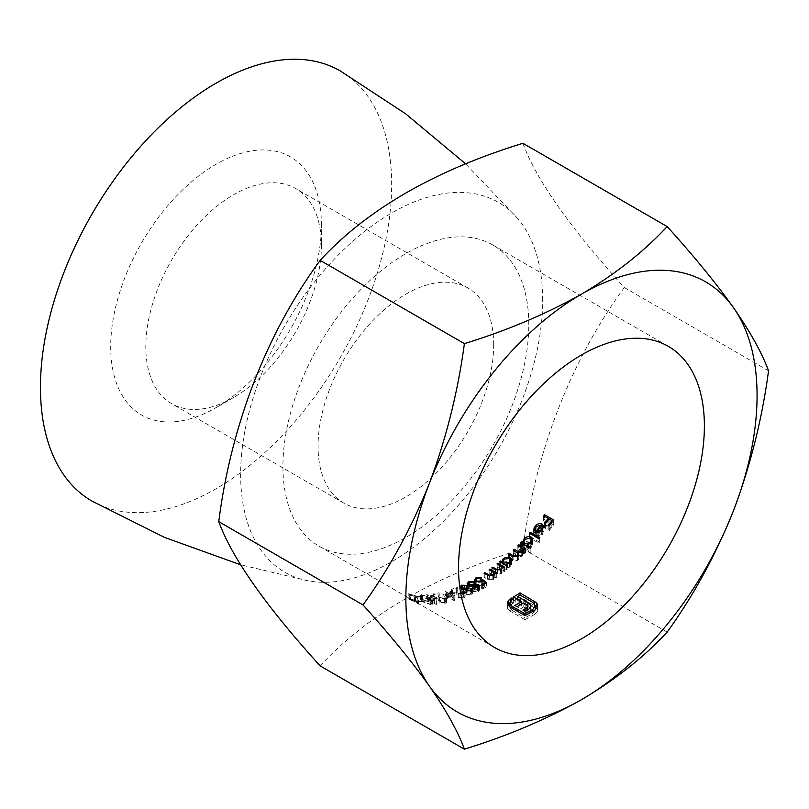 <?xml version="1.0" encoding="UTF-8"?>
<svg xmlns="http://www.w3.org/2000/svg" width="809" height="809" viewBox="0 0 809 809"><rect width="100%" height="100%" fill="white"/><g stroke="black" fill="none" stroke-linecap="round" stroke-linejoin="round"><path stroke-width="0.61" stroke-dasharray="4.04 3.03" d="M528.783 324.571A173.844 100.367 120 0 0 492.772 244.985A173.844 100.367 120 0 0 318.938 345.352A173.844 100.367 120 0 0 318.938 546.095A173.844 100.367 120 0 0 452.898 499.517A173.844 100.367 120 0 0 528.783 324.571M452.686 590.924A173.844 100.367 -60 0 1 448.277 592.289L446.133 591.055A173.844 100.367 -60 0 1 445.304 591.288L447.448 592.522A173.844 100.367 -60 0 1 446.376 592.815L447.326 593.371A173.844 100.367 120 0 0 448.398 593.078L454.83 596.789A173.844 100.367 120 0 0 455.002 596.739L452.686 590.924L452.686 595.07L455.002 600.925L455.002 596.739M444.343 598.417L440.44 597.659L439.348 595.727L439.105 592.815A173.844 100.367 -60 0 1 432.795 593.937L433.745 594.484A173.844 100.367 120 0 0 438.073 593.766L438.225 595.616L439.681 597.831L445.253 598.973L446.507 598.084L445.183 596.597A173.844 100.367 -60 0 1 444.353 596.769L445.263 597.79L444.343 598.417L444.343 602.705L445.253 602.108L444.353 601.036L444.353 596.769M421.469 594.645L420.316 595.181L423.137 597.426L431.237 600.288L432.37 599.813L429.458 597.386L421.469 594.645L421.469 599.156L429.458 601.825L429.458 597.386M417.151 597.254L415.492 595.818L408.919 593.745L408.585 598.771L409.85 598.589L409.85 593.806C408.211 593.543 408.191 593.917 409.789 594.918L416.17 597.113L418.617 599.277L417.151 597.254L417.151 601.987L418.617 604.09L418.617 599.277M420.761 596.496A173.844 100.367 -60 0 1 417.191 596.243L418.142 596.789A173.844 100.367 120 0 0 421.711 597.042L420.761 596.496L420.761 601.087L421.711 601.633L421.711 597.042M434.099 595.293A173.844 100.367 -60 0 1 429.7 595.758L427.546 594.524A173.844 100.367 -60 0 1 426.717 594.585L428.861 595.829A173.844 100.367 -60 0 1 427.789 595.899L428.74 596.445A173.844 100.367 120 0 0 429.812 596.375L436.243 600.086A173.844 100.367 120 0 0 436.415 600.076L434.099 595.293L434.099 599.631L436.415 604.495L436.415 600.076M446.497 593.584A173.844 100.367 -60 0 1 442.917 594.443L443.868 594.999A173.844 100.367 120 0 0 447.448 594.14L446.497 593.584L446.497 597.79L447.448 598.336L447.448 594.14M462.92 593.3L459.027 592.946L457.934 590.671L457.692 587.061A173.844 100.367 -60 0 1 451.382 589.407L452.332 589.953A173.844 100.367 120 0 0 456.66 588.396L456.812 590.691L458.268 593.27L463.84 593.867L463.84 596.496L462.93 595.353L462.93 591.248M522.927 143.284C536.043 179.355 569.839 227.44 624.315 287.529C571.043 360.106 535.184 452.049 522.927 548.836C434.534 576.079 366.942 615.103 320.152 665.898M542.687 300.149A213.576 123.312 120 0 0 517.811 218.642A213.576 123.312 120 0 0 284.869 325.693A213.576 123.312 120 0 0 308.644 580.943A213.576 123.312 120 0 0 463.314 499.477A213.576 123.312 120 0 0 542.687 300.149M91.882 501.034A248.343 143.385 120 0 0 283.261 434.494A248.343 143.385 120 0 0 391.657 184.573A248.343 143.385 120 0 0 340.225 70.889M321.416 225.124A149.008 86.027 120 0 0 216.054 164.298A149.008 86.027 120 0 0 110.691 346.788A149.008 86.027 120 0 0 216.054 407.625A149.008 86.027 120 0 0 321.416 225.124L321.416 245.41A124.171 71.688 -60 0 1 233.619 397.482A124.171 71.688 -60 0 1 171.528 403.63A124.171 71.688 -60 0 1 152.496 304.133A124.171 71.688 -60 0 1 233.619 194.706A124.171 71.688 -60 0 1 295.7 188.558A124.171 71.688 -60 0 1 321.416 245.41M768.55 370.795L624.315 287.529M667.162 632.112L522.927 548.836M493.662 344.846A124.171 71.688 120 0 0 467.946 288.004A124.171 71.688 120 0 0 343.774 359.692A124.171 71.688 120 0 0 343.774 503.077A124.171 71.688 120 0 0 439.459 469.807A124.171 71.688 120 0 0 493.662 344.846M418.617 604.09L417.474 603.706L417.474 598.872M417.474 603.706L416.17 601.866L416.17 597.113M416.17 601.866L415.3 601.795L415.3 597.012M415.3 601.795L409.789 599.793L409.789 594.918M409.789 599.793L408.585 598.771M409.85 598.589L415.492 600.531L415.492 595.818M415.492 600.531L417.151 601.987M410.567 599.904L414.521 601.269L414.623 600.43L410.75 599.125L410.567 599.904L410.567 595.06L410.75 594.352L414.623 595.697L414.521 596.496L410.567 595.06L410.75 594.352L410.567 599.904M414.521 601.269L414.623 595.697L414.521 601.269M421.711 601.633A178.809 103.239 -60 0 1 418.142 601.461L418.142 596.789M418.142 601.461L417.191 600.915L417.191 596.243M417.191 600.915A178.809 103.239 120 0 0 420.761 601.087M429.458 601.825L432.34 604.252L431.237 604.798L431.237 600.288M431.237 604.798L423.137 601.997L423.137 597.426M423.137 601.997L420.326 599.671L421.469 599.156M430.257 604.242L431.055 603.848L431.055 599.368L430.257 599.742L421.995 596.112L422.389 595.202L428.628 597.416C430.975 598.66 431.521 599.439 430.257 599.742L430.257 604.242C431.521 603.908 430.975 603.12 428.628 601.886L422.389 599.702L421.995 600.652L430.257 604.242M422.389 599.702L422.389 595.202L422.389 599.702M423.977 602.007L423.977 597.446M436.415 604.495A178.809 103.239 -60 0 1 436.243 604.505L436.243 600.086M436.243 604.505L429.812 600.794L429.812 596.375M429.812 600.794A178.809 103.239 -60 0 1 428.74 600.885L428.74 596.445M428.74 600.885L427.789 600.329L427.789 595.899M427.789 600.329A178.809 103.239 120 0 0 428.861 600.248L428.861 595.829M428.861 600.248L426.717 599.004L426.717 594.585M426.717 599.004A178.809 103.239 120 0 0 427.546 598.923L427.546 594.524M427.546 598.923L429.7 600.167L429.7 595.758M429.7 600.167A178.809 103.239 120 0 0 434.099 599.631M433.422 600.399A178.809 103.239 -60 0 1 430.651 600.713L434.686 603.049L433.422 600.399L433.422 596.041L434.686 598.64L430.651 596.314A173.844 100.367 120 0 0 433.422 596.041M430.651 600.713L430.651 596.314M434.686 603.049L434.686 598.64M444.353 601.036A178.809 103.239 120 0 0 445.183 600.854L445.183 596.597M445.183 600.854L446.507 602.341L445.253 603.261L445.253 598.973M445.253 603.261L439.681 602.149L439.681 597.831M439.681 602.149L438.225 599.914L438.073 593.766M438.073 598.033A178.809 103.239 -60 0 1 433.745 598.812L433.745 594.484M433.745 598.812L432.795 598.266L432.795 593.937M432.795 598.266A178.809 103.239 120 0 0 439.105 597.062L439.105 592.815M439.105 597.062L439.348 600.015L439.348 595.727M439.348 600.015L440.44 601.977L440.44 597.659M440.44 601.977L444.343 602.705M447.448 598.336A178.809 103.239 -60 0 1 443.868 599.236L443.868 594.999M443.868 599.236L442.917 598.68L442.917 594.443M442.917 598.68A178.809 103.239 120 0 0 446.497 597.79M455.002 600.925A178.809 103.239 -60 0 1 454.83 600.976L454.83 596.789M454.83 600.976L448.398 597.264L448.398 593.078M448.398 597.264A178.809 103.239 -60 0 1 447.326 597.568L447.326 593.371M447.326 597.568L446.376 597.012L446.376 592.815M446.376 597.012A178.809 103.239 120 0 0 447.448 596.708L447.448 592.522M447.448 596.708L445.304 595.475L445.304 591.288M445.304 595.475A178.809 103.239 120 0 0 446.133 595.232L446.133 591.055M446.133 595.232L448.277 596.466L448.277 592.289M448.277 596.466A178.809 103.239 120 0 0 452.686 595.07M452.009 596.162A178.809 103.239 -60 0 1 449.238 597.022L453.273 599.348L452.009 596.162L452.009 592.006L453.273 595.171L449.238 592.845A173.844 100.367 120 0 0 452.009 592.006M449.238 597.022L449.238 592.845M453.273 599.348L453.273 595.171M462.93 595.353A178.809 103.239 120 0 0 463.769 595.019L465.094 596.688L463.84 597.993L458.268 597.406L456.812 594.817L456.66 592.501A178.809 103.239 -60 0 1 452.332 594.099L451.382 593.543A178.809 103.239 120 0 0 457.692 591.167L457.934 594.787L459.027 597.072L462.92 597.426L462.92 594.109M462.92 597.426L463.84 596.496M463.769 595.019L463.769 592.077M463.84 597.993L463.84 593.867M458.268 597.406L458.268 593.27M456.66 592.501L456.66 588.396M452.332 594.099L452.332 589.953M451.382 593.543L451.382 589.407M457.692 591.167L457.692 587.061M457.934 594.787L457.934 590.671M459.027 597.072L459.027 592.946M470.282 594.403L470.798 592.694A178.809 103.239 120 0 0 471.627 592.309L472.405 593.614L471.243 594.949L466.115 594.726L465.296 593.159L461.292 592.41L460.078 590.833L461.504 589.296L467.339 589.458A178.809 103.239 -60 0 1 466.51 589.842L462.445 589.852L461.312 591.025L462.04 592.016L467.814 592.451L466.955 594.372L470.282 594.403L470.282 591.167M471.131 590.914L470.798 592.694L470.798 588.618M471.627 592.309L471.627 590.661M471.243 594.949L471.243 590.863M466.115 594.726L466.115 590.631M465.205 589.478L465.205 593.563L465.296 589.862M463.496 593.139L463.496 589.043M461.292 592.41L461.292 588.315M461.504 589.296L461.504 586.414M467.339 589.458L467.339 585.382M466.51 589.842L466.51 585.777M464.497 589.437L464.497 585.362M462.445 589.852L462.445 585.777M462.04 592.016L462.04 588.669M466.864 591.905L466.864 588.952M467.814 592.451L467.814 588.376M466.459 590.803L466.955 594.372L466.955 590.995M473.275 591.49L472.648 589.721L468.381 589.174L467.157 587.718L468.603 585.898L474.62 585.908L475.662 587.182L475.328 588.345L478.655 588.77L479.545 590.054L478.321 591.571L473.275 591.49L473.275 587.425M472.446 586.323L472.446 590.388L472.648 586.909M468.381 589.174L468.381 585.109M468.603 585.898L468.603 583.137M474.62 585.908L474.62 585.129M475.328 588.345L475.328 584.917M478.655 588.77L478.655 587.304M478.321 591.571L478.321 587.506L478.321 589.923L477.816 589.205L474.398 589.296L474.135 591.106L477.411 590.995L477.816 585.14M473.578 587.577L474.135 591.106L474.135 587.789M469.2 588.76L473.427 588.75L474.509 587.516L473.761 586.333L469.554 586.454L468.451 587.567L469.2 588.76L469.2 585.463M477.411 590.995L477.411 587.85M474.398 589.296L474.398 585.231M473.427 588.75L473.427 587.506M469.554 586.454L469.554 582.389M473.761 586.333L473.761 582.278M486.401 586.869A178.809 103.239 -60 0 1 482.589 589.033L481.638 588.487A178.809 103.239 120 0 0 484.803 586.697L482.852 584.988L481.942 585.736L475.975 585.625L474.964 584.796L474.772 582.935L475.945 581.904L481.395 581.742A178.809 103.239 -60 0 1 480.566 582.237L476.845 582.48L475.864 583.714L476.461 584.917L481.143 585.099L482.71 583.623L486.401 586.869L486.401 582.814M482.589 589.033L482.589 584.978M481.638 588.487L481.638 584.432M484.803 586.697L484.803 583.744M482.852 584.988L482.852 580.933M481.942 585.736L481.942 581.681M475.975 585.625L475.975 581.56M475.945 581.904L475.945 579.345M481.395 581.742L481.395 577.687M480.566 582.237L480.566 578.182M476.845 582.48L476.845 578.425M476.845 585.18L476.845 581.974M481.143 585.099L481.143 582.045M482.71 583.623L482.71 581.084M489.981 573.197L496.766 577.12A178.809 103.239 -60 0 1 495.937 577.697L494.714 576.989L493.47 579.537L487.493 579.234L484.025 577.232A178.809 103.239 120 0 0 484.854 576.686L489.698 579.355L492.782 578.961L493.733 577.606L493.298 576.342L489.142 573.783A178.809 103.239 120 0 0 489.981 573.197L489.981 570.183M496.766 577.12L496.766 573.035M495.937 577.697L495.937 573.621M494.774 573.45L494.774 577.525L494.714 573.915M493.47 579.537L493.47 575.472M484.025 577.232L484.025 573.166M484.854 576.686L484.854 573.652M489.698 579.355L489.698 576.129M492.782 578.961L492.782 575.846M493.298 576.342L493.298 572.256M489.142 573.783L489.142 569.698M501.671 569.576L504.634 571.285A178.809 103.239 -60 0 1 503.795 571.933L502.571 571.225L501.337 573.955L495.351 573.834L491.882 571.832A178.809 103.239 120 0 0 492.721 571.225L497.555 573.894L500.64 573.369L501.6 571.892L501.155 570.578L497.009 568.009A178.809 103.239 120 0 0 497.838 567.362L497.838 564.379M497.838 567.362L501.61 569.536M504.634 571.285L504.634 567.17M503.795 571.933L503.795 567.817M501.337 573.955L501.337 569.86M491.882 571.832L491.882 567.746M492.721 571.225L492.721 568.231M497.555 573.894L497.555 570.689M500.64 573.369L500.64 570.284M501.155 570.578L501.155 566.462M497.009 568.009L497.009 563.893M507.374 569.111A178.809 103.239 -60 0 1 506.535 569.779L499.75 565.865A178.809 103.239 120 0 0 500.579 565.188L501.752 565.875L503.238 562.852L504.705 561.921L508.133 561.264L510.307 561.881L511.278 562.72L511.632 564.945L510.236 566.937L506.11 568.383L507.374 569.111L507.374 564.975M506.535 569.779L506.535 565.653M499.75 565.865L499.75 561.729M500.579 565.188L500.579 562.215M501.732 561.325L501.752 562.892M503.238 562.852L503.238 560.111M510.307 561.881L510.307 559.241M510.236 566.937L510.236 562.781M506.11 568.383L506.11 565.41M503.956 567.139L509.397 566.462L510.56 564.389L509.468 562.599L504.037 563.357L502.844 565.43L503.956 567.139L503.956 564.166M509.397 566.462L509.397 563.377M504.037 563.357L504.037 559.201M509.468 562.599L509.468 558.422M522.816 551.344L525.476 552.891A178.809 103.239 -60 0 1 524.647 553.71L523.463 553.032L522.422 556.046L518.62 557.148L518.579 559.332L517.77 560.384L512.239 560.576L508.558 558.453A178.809 103.239 120 0 0 509.397 557.714L513.078 559.838L517.082 559.767L517.8 557.411L513.209 554.236A178.809 103.239 120 0 0 514.039 553.457L517.497 555.449L521.734 555.429L522.422 552.931L517.851 549.786A178.809 103.239 120 0 0 518.69 548.967L518.69 545.964M518.69 548.967L522.574 551.212M525.476 552.891L525.476 548.573M524.647 553.71L524.647 549.402M523.463 553.032L523.463 550.241L523.463 553.032M522.422 556.046L522.422 551.778M518.62 557.148L518.62 554.994M517.77 560.384L517.77 556.157M508.558 558.453L508.558 554.256M509.397 557.714L509.397 554.731M517.082 559.767L517.082 556.673M513.209 554.236L513.209 549.989M514.039 553.457L514.039 550.464M521.734 555.429L521.734 552.314M517.851 549.786L517.851 545.488M530.957 551.718A178.809 103.239 -60 0 1 530.128 552.567L520.591 547.056A178.809 103.239 120 0 0 521.431 546.217L522.604 546.894L524.08 543.274C526.305 541.14 528.661 540.554 531.159 541.514L532.544 543.486L531.756 546.54L526.902 549.372L530.957 551.718L530.957 547.359M530.128 552.567L530.128 548.219M520.591 547.056L520.591 542.718M521.431 546.217L521.431 543.203M522.594 546.419L522.604 543.881M524.08 543.274L524.08 540.513M531.159 541.514L531.159 538.855M531.088 547.359L531.088 542.96M526.902 549.372L526.902 546.358M524.808 548.168L530.239 546.884L531.412 544.356L530.31 542.414L524.889 543.779L523.686 546.297L524.808 548.168L524.808 545.155M530.239 546.884L530.239 543.729M524.889 543.779L524.889 539.391M530.31 542.414L530.31 537.975M530.249 536.761L539.775 542.263A178.809 103.239 -60 0 1 538.946 543.203L529.41 537.702A178.809 103.239 120 0 0 530.249 536.761L530.249 533.687M539.775 542.263L539.775 537.763M538.946 543.203L538.946 538.713M529.41 537.702L529.41 533.212M536.104 531.22L535.032 534.982L533.91 535.609L533.667 533.96L535.174 530.866C537.277 528.479 539.573 527.771 542.081 528.742L543.567 531.007L542.182 534.941L538.106 537.378L535.012 536.863A178.809 103.239 120 0 0 541.09 529.673L536.104 531.22L536.104 526.608M535.032 534.982L535.032 530.421M533.91 535.609L533.91 531.068M535.174 530.866L535.174 528.146M542.081 528.742L542.081 525.981M543.608 526.932L543.567 527.468M542.182 534.941L542.182 530.34M538.106 537.378L538.106 532.828M535.012 536.863L535.012 532.332M541.09 529.673L541.09 526.528M542.414 530.026L542.414 532.049L541.828 530.259A178.809 103.239 -60 0 1 536.68 536.387L541.302 534.516L542.424 530.016M541.828 530.259L541.828 525.597M536.68 536.387L536.68 532.878M541.302 534.516L541.302 531.25M544.427 519.489L553.71 524.859A178.809 103.239 -60 0 1 549.19 530.674L548.239 530.128A178.809 103.239 120 0 0 551.93 525.405L549.068 523.747A178.809 103.239 -60 0 1 545.377 528.469L544.427 527.923A178.809 103.239 120 0 0 548.118 523.201L543.587 520.591A178.809 103.239 120 0 0 544.427 519.489L544.427 516.243M553.71 524.859L553.71 520.005M549.19 530.674L549.19 525.951M548.239 530.128L548.239 525.405M551.93 525.405L551.93 522.392M549.068 523.747L549.068 518.923M545.377 528.469L545.377 523.757M544.427 527.923L544.427 523.201M548.118 523.201L548.118 520.197M543.587 520.591L543.587 515.768M517.649 598.468A178.809 103.239 120 0 0 520.025 596.931L536.397 606.76L537.661 609.167L537.348 611.564L537.348 607.508M537.348 611.564L534.607 614.375L534.607 610.32M534.607 614.375A178.809 103.239 -60 0 1 524.899 619.674L524.899 617.783A178.809 103.239 120 0 0 532.868 613.374L532.868 611.331M524.899 619.674L510.277 611.23L510.277 607.165M510.277 611.23L507.567 608.611L507.567 604.556M507.567 608.611L507.486 604.333M507.486 605.719L510.317 602.887L510.317 601.229M510.317 602.887A178.809 103.239 120 0 0 511.925 601.957L511.925 599.914M511.925 601.957L513.664 602.958L513.664 598.903M513.664 602.958A178.809 103.239 -60 0 1 512.046 603.888L512.046 599.833M512.046 603.888L509.64 606.76M509.64 607.104L512.016 610.35L512.016 608.176M512.016 610.35L524.899 617.783M532.868 613.374L535.245 609.915L532.898 606.497L532.898 602.432M532.898 606.497L520.025 599.064L520.025 596.931M520.025 599.064A178.809 103.239 -60 0 1 517.649 600.561L517.649 599.358M517.649 600.561L521.542 602.806M522.745 603.494L527.63 606.325M527.883 606.467L530.279 607.964M530.279 608.328L531.048 610.219L531.048 606.153M531.048 610.219L530.219 612.1L530.219 608.044M530.219 612.1L527.761 613.97L527.761 609.915M527.761 613.97A178.809 103.239 -60 0 1 525.142 615.406L525.142 611.351M525.142 615.406L522.887 614.102L522.887 610.047M522.887 614.102A178.809 103.239 120 0 0 525.901 612.443L525.901 610.937M525.901 612.443L527.235 611.402L527.235 610.198M527.235 611.402L527.175 605.142M527.175 609.197L525.84 608.146L525.84 604.09M525.84 608.146L523.767 606.942L523.767 602.887M523.767 606.942A178.809 103.239 -60 0 1 517.072 610.744L517.072 606.689M517.072 610.744L514.848 609.46L514.848 605.405M514.848 609.46A178.809 103.239 120 0 0 521.542 605.668L521.542 604.202M521.542 605.668L515.242 602.027L515.242 597.972M513.482 596.981L513.482 601.036L515.212 602.038A178.809 103.239 -60 0 1 515.212 602.038L515.212 597.982M513.482 601.036A178.809 103.239 120 0 0 516.911 598.933M534.638 605.365L534.638 603.929M537.439 608.368L537.439 607.266M428.628 601.886L428.628 597.416M438.225 599.914L438.225 595.616M456.812 594.817L456.812 590.691M487.493 579.234L487.493 575.169M488.049 578.526L488.049 575.472M491.599 575.199L491.599 571.124M495.351 573.834L495.351 569.748M495.917 573.075L495.917 570.052M499.466 569.425L499.466 565.309M512.239 560.576L512.239 556.38M513.078 559.838L513.078 556.814M515.849 555.763L515.849 551.516M517.497 555.449L517.497 552.709M520.713 551.445L520.713 547.137M318.938 546.095L494.542 647.473M492.772 244.985L668.386 346.373M517.811 218.642L465.62 163.853M308.644 580.943L240.576 564.773M467.946 288.004L295.7 188.558M343.774 503.077L171.528 403.63M233.619 397.482L216.054 407.625M409.86 594.443L409.86 599.277M415.391 596.385L415.391 601.127M432.37 599.782L432.37 604.252M420.306 595.121L420.306 599.671M421.59 595.535L421.59 600.076M445.263 597.79L445.263 602.058M446.507 598.084L446.507 602.341M465.094 592.572L465.094 596.688M472.405 589.539L472.405 593.614M460.078 586.737L460.078 590.833M461.312 588.325L461.312 591.025M475.662 583.259L475.662 587.324M479.545 585.989L479.545 590.054M468.441 585.14L468.441 587.708M474.509 585.18L474.509 587.415M474.529 579.659L474.529 583.714M475.854 581.489L475.854 583.845M493.753 575.26L493.753 577.393M501.61 569.627L501.61 571.68M511.733 559.99L511.733 564.166M502.844 563.519L502.844 565.471M510.56 562.477L510.56 564.358M523.565 549.544L523.565 553.841M518.852 553.953L518.852 558.2M517.932 555.995L517.932 558.058M522.574 551.617L522.574 553.649M522.584 542.06L522.584 546.419M532.585 539.573L532.585 544.012M523.686 544.508L523.686 546.328M531.412 542.586L531.412 544.356M534.891 530.512L534.891 533.95M533.647 529.774L533.647 534.324M507.182 602.988L507.182 607.043M537.722 605.789L537.722 609.855"/><path stroke-width="1.21" d="M704.386 425.959A173.844 100.367 120 0 0 668.386 346.373A173.844 100.367 120 0 0 494.542 446.74A173.844 100.367 120 0 0 494.542 647.473A173.844 100.367 120 0 0 628.502 600.905A173.844 100.367 120 0 0 704.386 425.959M544.427 514.645A173.844 100.367 -60 0 1 543.587 515.768L548.118 518.377A173.844 100.367 -60 0 1 544.427 523.201L545.377 523.757A173.844 100.367 120 0 0 549.068 518.923L551.93 520.581A173.844 100.367 -60 0 1 548.239 525.405L549.19 525.951A173.844 100.367 120 0 0 553.71 520.005L544.427 514.645L544.427 516.243M530.249 532.261A173.844 100.367 -60 0 1 529.41 533.212L538.946 538.713A173.844 100.367 120 0 0 539.775 537.763L530.249 532.261L530.249 533.687M518.69 544.649A173.844 100.367 -60 0 1 517.851 545.488L522.392 548.583L521.734 551.151L517.497 551.192L514.039 549.2A173.844 100.367 -60 0 1 513.209 549.989L517.79 553.154L517.082 555.54L513.078 555.631L509.397 553.508A173.844 100.367 -60 0 1 508.558 554.256L512.239 556.38L517.77 556.157L518.589 555.075L518.62 552.891L522.422 551.778L523.463 548.724L524.647 549.402A173.844 100.367 120 0 0 525.476 548.573L518.69 544.649L518.69 545.964M523.484 550.211L523.463 548.724L523.463 550.241M497.838 563.246A173.844 100.367 -60 0 1 497.009 563.893L501.155 566.462L501.57 567.969L500.64 569.263L497.555 569.799L492.721 567.139A173.844 100.367 -60 0 1 491.882 567.746L495.351 569.748L501.337 569.86L502.571 567.109L503.795 567.817A173.844 100.367 120 0 0 504.634 567.17L497.838 563.246L497.838 564.379M486.401 582.814L482.71 579.568L481.143 581.044L476.845 581.125L475.864 579.911L476.471 578.678L480.566 578.182A173.844 100.367 120 0 0 481.395 577.687L475.945 577.848L474.65 580.225L475.975 581.56L481.942 581.681L482.852 580.933L484.803 582.642A173.844 100.367 -60 0 1 481.638 584.432L482.589 584.978A173.844 100.367 120 0 0 486.401 582.814M466.955 590.995L467.814 588.376L462.04 587.921L461.322 587.101L462.445 585.777L466.51 585.777A173.844 100.367 120 0 0 467.339 585.382L461.504 585.21L460.078 586.737L461.292 588.315L465.296 589.073L466.115 590.631L471.243 590.863L472.395 589.68L471.627 588.234A173.844 100.367 -60 0 1 470.798 588.618L470.282 590.317L466.955 590.287L466.459 589.63L466.459 590.803M470.798 588.618L471.131 590.914M463.84 592.39L463.84 593.867L465.094 592.572L463.769 590.914A173.844 100.367 -60 0 1 462.93 591.248L463.84 592.39L462.92 594.109M472.648 586.909L472.648 585.655L473.275 587.425L478.321 587.506L479.413 585.463L478.655 584.705L475.328 584.29L475.662 583.259L474.62 581.843L468.603 581.843L467.157 583.653L468.381 585.109L472.648 585.655L472.446 586.323M489.981 569.111A173.844 100.367 -60 0 1 489.142 569.698L493.298 572.256L493.702 573.702L492.782 574.886L489.698 575.29L484.854 572.62A173.844 100.367 -60 0 1 484.025 573.166L487.493 575.169L493.47 575.472L494.714 572.914L495.937 573.621A173.844 100.367 120 0 0 496.766 573.035L489.981 569.111L489.981 570.183M507.374 564.975L506.11 564.247L510.236 562.781L511.308 561.547L511.521 558.958L510.307 557.694L505.706 557.391L503.238 558.695L501.752 561.739L500.579 561.052A173.844 100.367 -60 0 1 499.75 561.729L506.535 565.653A173.844 100.367 120 0 0 507.374 564.975M501.742 561.325L501.752 562.892M530.957 547.359L526.902 545.023L531.088 542.96L532.282 541.14L532.261 538.177L531.159 537.055C528.671 536.084 526.315 536.691 524.08 538.875L522.604 542.536L521.431 541.858A173.844 100.367 -60 0 1 520.591 542.718L530.128 548.219A173.844 100.367 120 0 0 530.957 547.359M522.584 542.06L522.604 543.881M536.104 526.608L541.09 525.001A173.844 100.367 -60 0 1 535.012 532.332L538.106 532.828L542.182 530.34L543.567 526.346L542.081 524.05C539.573 523.089 537.267 523.827 535.174 526.255L534.031 528.044L533.91 531.068L535.032 530.421L536.104 526.608M543.597 526.932L543.567 527.468M537.348 607.508L537.439 604.303L536.397 602.695L520.025 592.866A173.844 100.367 -60 0 1 513.482 596.981L515.212 597.982A173.844 100.367 120 0 0 515.242 597.972L521.542 601.603A173.844 100.367 -60 0 1 514.848 605.405L517.072 606.689A173.844 100.367 120 0 0 523.767 602.887L527.175 605.142L527.883 606.467L527.883 602.402L517.649 596.496A173.844 100.367 120 0 0 520.025 594.999L532.898 602.432L535.245 605.86L532.868 609.319A173.844 100.367 -60 0 1 524.899 613.728L512.016 606.295L509.64 603.039L512.046 599.833A173.844 100.367 120 0 0 513.664 598.903L511.925 597.902A173.844 100.367 -60 0 1 510.317 598.832L507.486 601.663L507.567 604.556L510.277 607.165L524.899 615.609A173.844 100.367 120 0 0 534.607 610.32L537.348 607.508M527.63 606.265L525.901 608.388A173.844 100.367 -60 0 1 522.887 610.047L525.142 611.351A173.844 100.367 120 0 0 527.761 609.915L530.219 608.044L531.048 606.153L530.279 604.272L527.883 602.402M667.162 226.56C693.707 255.846 715.834 282.907 733.541 307.733C750.347 332.014 762.007 353.027 768.55 370.795C762.078 419.153 750.408 465.721 733.541 510.509C715.864 554.691 693.738 595.222 667.162 632.112C643.974 657.12 615.406 679.651 581.459 699.694A248.343 143.385 120 0 0 733.541 510.509A248.343 143.385 120 0 0 733.541 307.733A248.343 143.385 120 0 0 581.459 294.152C546.247 313.953 507.223 330.446 464.396 343.633C457.854 392.082 446.184 438.65 429.387 483.337A248.343 143.385 120 0 0 429.387 686.113C446.244 710.464 457.914 731.478 464.396 749.174C507.223 735.988 546.247 719.494 581.459 699.694A248.343 143.385 -60 0 1 429.387 686.113C411.7 661.327 389.574 634.276 363.008 604.94L218.764 521.663C231.01 425.392 266.566 333.278 320.152 260.356C366.942 209.561 434.534 170.537 522.927 143.284L667.162 226.56C643.974 251.569 615.406 274.099 581.459 294.152A248.343 143.385 120 0 0 429.387 483.337C411.68 527.64 389.554 568.181 363.008 604.94M464.396 343.633L320.152 260.356M464.396 749.174L320.152 665.898C265.848 606.052 232.052 557.977 218.764 521.663M465.62 163.853L405.713 113.857L340.225 70.889A248.343 143.385 120 0 0 91.882 214.264A248.343 143.385 120 0 0 91.882 501.034L164.49 537.388L240.576 564.773M463.769 592.077L463.769 590.914M470.282 591.167L470.282 590.317M471.627 590.661L471.627 588.234M461.504 586.414L461.504 585.21M462.04 588.669L462.04 587.921M466.864 588.952L466.864 587.819M468.603 583.137L468.603 581.843M474.62 585.129L474.62 581.843M475.328 584.917L475.328 584.29M478.655 587.304L478.655 584.705M477.411 587.85L477.411 586.929L474.135 587.031L473.578 586.222L473.578 587.577M474.135 587.789L474.398 585.231L477.816 585.14L478.321 587.506M477.816 585.14L477.411 586.929M473.427 584.695L469.2 584.695L468.441 583.643L469.554 582.389L473.761 582.278L474.509 583.35L473.427 584.695L473.427 587.506M469.2 585.463L469.2 584.695M484.803 583.744L484.803 582.642M475.945 579.345L475.945 577.848M476.845 581.974L476.845 581.125M481.143 582.045L481.143 581.044M482.71 581.084L482.71 579.568M484.854 573.652L484.854 572.62M489.698 576.129L489.698 575.29M492.782 575.846L492.782 574.886M492.721 568.231L492.721 567.139M497.555 570.689L497.555 569.799M500.64 570.284L500.64 569.263M500.579 562.215L500.579 561.052M503.238 560.111L503.238 558.695M510.307 559.241L510.307 557.694M506.11 565.41L506.11 564.247M509.397 562.306L503.956 563.003L502.844 561.446L504.037 559.201L509.468 558.422L510.56 560.192L509.397 563.377M503.956 564.166L503.956 563.003M518.62 554.994L518.62 552.891M509.397 554.731L509.397 553.508M517.082 556.673L517.082 555.54M514.039 550.464L514.039 549.2M521.734 552.314L521.734 551.151M521.431 543.203L521.431 541.858M524.08 540.513L524.08 538.875M531.159 538.855L531.159 537.055M526.902 546.358L526.902 545.023M530.239 542.485L524.808 543.81L523.696 541.959L524.889 539.391L530.31 537.975L531.412 539.927L530.239 543.729M524.808 545.155L524.808 543.81M535.174 528.146L535.174 526.255M542.081 525.981L542.081 524.05M541.09 526.528L541.09 525.001M536.68 531.837A173.844 100.367 120 0 0 541.828 525.597L542.414 527.397L541.302 529.905L536.68 531.837L536.68 532.878M542.424 530.016L542.424 527.195L542.414 530.026M541.302 531.25L541.302 529.905M551.93 522.392L551.93 520.581M548.118 520.197L548.118 518.377M507.486 604.333L507.486 601.663M510.317 601.229L510.317 598.832M511.925 599.914L511.925 597.902M509.64 606.76L509.64 603.039M512.016 608.176L512.016 606.295M524.899 615.609L524.899 613.728M532.868 611.331L532.868 609.319M535.245 609.915L535.245 605.86M517.649 599.358L517.649 596.496M521.542 602.806L522.745 603.494M530.279 607.964L530.279 604.272M525.901 610.937L525.901 608.388M527.235 610.198L527.235 607.347M527.63 609.986L527.63 606.426M521.542 604.202L521.542 601.603M516.911 598.933A178.809 103.239 120 0 0 517.649 598.468M520.025 594.999L520.025 592.866M534.638 603.929L534.638 601.299M537.439 607.266L537.439 604.303M488.049 575.472L488.049 574.461M495.917 570.052L495.917 568.98M513.078 556.814L513.078 555.631M517.497 552.709L517.497 551.192M508.517 604.242L508.517 600.187M536.397 606.76L536.397 602.695M461.312 586.94L461.312 588.325M468.441 583.643L468.441 585.14M474.509 583.35L474.509 585.18M475.854 579.79L475.854 581.489M493.753 573.318L493.753 575.26M501.61 567.564L501.61 569.627M502.844 561.325L502.844 563.519M510.56 560.192L510.56 562.477M517.932 553.821L517.932 555.995M522.574 549.351L522.574 551.617M523.686 541.959L523.686 544.508M531.412 539.927L531.412 542.586M534.891 529.379L534.891 530.512M527.63 606.356L527.63 610.411"/></g></svg>
